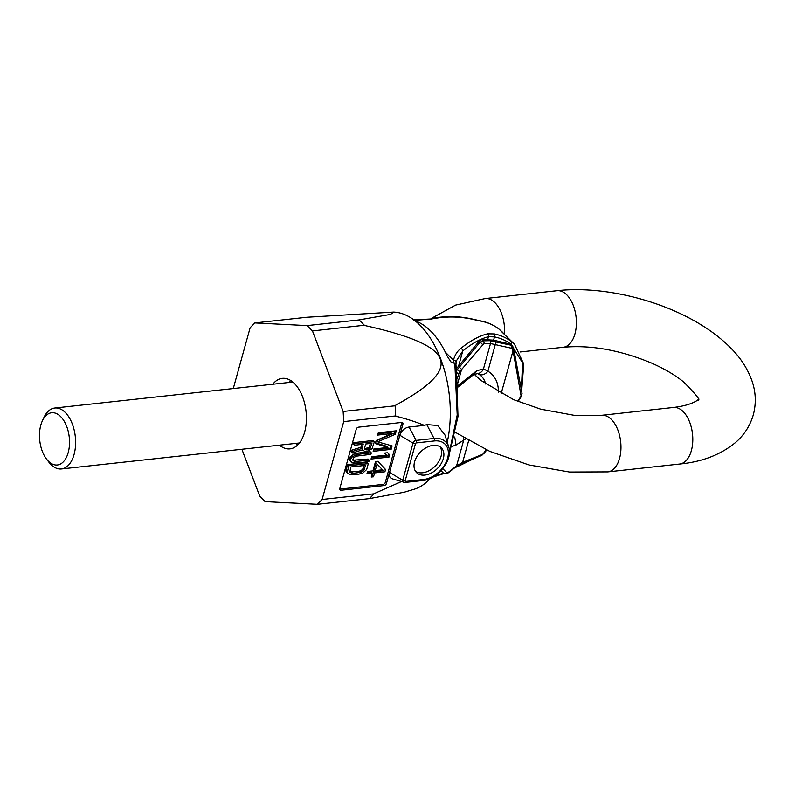 <?xml version="1.0" encoding="UTF-8"?>
<svg xmlns="http://www.w3.org/2000/svg" width="795" height="795" viewBox="0 0 795 795"><rect width="100%" height="100%" fill="white"/><g stroke="black" fill="none" stroke-linecap="round" stroke-linejoin="round"><path stroke-width="1.19" d="M233.273 388.546L250.147 327.739L254.867 322.929L307.148 325.602L312.455 330.929L343.142 411.472L343.718 421.608L322.124 499.479L317.394 504.298L265.123 501.625L259.806 496.299L241.889 449.264M272.794 384.243A35.457 20.034 83.8 0 1 282.285 378.36A35.457 20.034 83.8 0 1 302.04 395.463A35.457 20.034 83.8 0 1 304.624 432.152A35.457 20.034 83.8 0 1 289.976 448.857A35.457 20.034 83.8 0 1 279.433 445.17M254.867 322.929L306.94 317.245L393.724 312.067L390.564 314.383L359.062 319.908L364.627 325.493C456.012 345.835 464.668 367.499 395.115 405.539L395.731 416.163C406.742 418.945 416.282 422.016 424.351 425.385L409.077 427.044A8.755 5.903 -44.9 0 0 399.835 435.253L402.926 424.123A2.186 1.481 135.1 0 0 402.677 422.771A2.186 1.481 135.1 0 0 401.644 422.463L358.545 427.163A2.186 1.481 135.1 0 0 356.24 429.211L339.773 488.587A2.186 1.481 135.1 0 0 340.022 489.939A2.186 1.481 135.1 0 0 341.055 490.247L384.144 485.546A2.186 1.481 135.1 0 0 386.459 483.489L399.835 435.253L413.012 443.133L402.727 480.24A2.902 1.958 135.1 0 0 403.592 482.366A2.902 1.958 135.1 0 0 404.426 482.446A2.186 1.232 83.8 0 0 404.754 482.486L422.711 480.528C437.707 479.474 453.349 459.609 448.698 446.899L448.698 446.899A24.794 16.715 135.1 0 0 434.04 438.452L426.776 424.6L424.351 425.385M401.286 481.641L374.266 493.566L369.466 498.614L317.394 504.298M405.659 481.452A2.186 1.232 83.8 0 1 404.754 482.486L392.263 478.799A8.755 5.903 -44.9 0 1 389.55 472.359L402.727 480.24A2.186 1.043 -164.5 0 0 405.162 480.816A0.845 0.576 135.1 0 0 405.659 481.452L423.616 479.494A2.186 1.232 83.8 0 1 422.711 480.528M322.124 499.479L374.197 493.804M343.718 421.608L395.791 415.924M363.186 444.276L354.441 445.23L354.848 443.759L374.415 441.623L372.03 448.758L367.33 451.163L364.478 451.242L362.46 449.801L352.274 453.051L352.751 451.331L362.033 448.43L363.186 444.276M364.398 448.638L364.607 449.334L366.485 449.841L370.013 448.738L371.921 443.322L365.68 443.998L364.398 448.638L368.88 447.595L370.42 443.481M355.951 463.078L352.414 462.75L350.456 461.07L350.645 458.914L352.503 456.578L358.396 454.273L371.295 452.872L370.887 454.333L356.249 456.171L353.835 457.612L352.871 459.619L353.02 460.553L354.759 461.547L369.258 460.196L368.85 461.666L355.951 463.078M366.684 469.487L362.888 472.985L358.942 474.128L350.684 474.784L347.206 472.796L348.757 465.751L368.314 463.624L366.684 469.487M365.412 465.363L350.843 466.953L349.77 472.28L353.109 473.333L361.079 472.23L364.19 469.756L365.412 465.363M445.031 435.153L437.677 425.484L426.776 424.6M433.076 445.379A17.51 11.806 -44.9 0 1 441.364 447.863A17.51 11.806 -44.9 0 1 441.046 463.843A17.51 11.806 -44.9 0 1 424.848 475.062A17.51 11.806 -44.9 0 1 416.56 472.588A17.51 11.806 -44.9 0 1 416.878 456.608A17.51 11.806 -44.9 0 1 433.076 445.379M440.102 446.83A17.51 11.806 -44.9 0 1 438.125 462.531A17.51 11.806 -44.9 0 1 422.562 472.777A17.51 11.806 -44.9 0 1 415.537 471.326M393.724 312.067L394.559 312.127A89.596 50.612 83.8 0 1 420.138 325.344A89.596 50.612 83.8 0 1 447.247 442.268M369.506 498.574L404.059 492.254L413.887 489.332A89.596 50.612 83.8 0 0 430.423 478.332M307.148 325.602L359.221 319.918M312.455 330.929L364.527 325.244M343.142 411.472L395.214 405.788M339.703 489.114A2.186 1.481 135.1 0 0 339.912 489.104L383.011 484.403A2.186 1.481 135.1 0 0 385.317 482.346L401.783 422.98A2.186 1.481 135.1 0 0 401.853 422.453M352.274 453.051L351.132 451.898L351.609 450.189L360.89 447.277L361.675 444.435M354.441 445.23L353.308 444.077L353.715 442.616L373.272 440.48L374.415 441.623M352.96 460.196L368.115 459.053L369.258 460.196M351.012 461.955L349.313 459.917L349.512 457.771L353.298 454.273L357.253 453.13L370.152 451.719L371.295 452.872M347.763 473.681L346.064 471.654L345.984 470.471L347.614 464.608L367.171 462.471L368.314 463.624M387.95 447.466L373.809 449.006L373.173 451.322L391.12 449.364L392.094 445.886L377.655 441.841L395.304 434.289L396.268 430.81L378.311 432.768L377.675 435.084L391.806 433.543L376.174 440.5L375.31 443.59L387.95 447.466L386.807 446.313L375.518 442.855M371.026 459.053L388.984 457.095L389.62 454.78L387.592 452.753L384.532 453.08L386.569 455.108L371.672 456.737L371.026 459.053M385.555 469.467L377.804 461.309L375.518 461.567L372.944 470.839L367.598 471.425L366.952 473.741L372.298 473.154L371.225 477.02L373.521 476.771L374.594 472.906L384.909 471.783L385.555 469.467L377.754 461.319M349.711 471.922L358.207 471.515L361.328 470.461L363.047 468.613L363.901 465.522M377.059 464.022L382.494 469.795L375.24 470.59L377.059 464.022L375.916 462.879L374.097 469.447L375.24 470.59M362.033 448.43L360.89 447.277M352.751 451.331L351.609 450.189M363.017 450.685L362.212 449.881M354.848 443.759L353.715 442.616M370.639 447.963L369.496 446.82M370.013 448.738L368.88 447.595M369.049 449.324L367.906 448.171M367.737 449.702L366.594 448.559M366.485 449.841L365.342 448.688M365.303 449.732L364.468 448.897M356.359 461.607L355.216 460.464M354.759 461.547L353.626 460.394M358.396 454.273L357.253 453.13M356.24 454.75L355.107 453.597M354.441 455.416L353.298 454.273M352.503 456.578L351.37 455.436M351.4 457.642L350.267 456.499M350.645 458.914L349.512 457.771M350.376 459.888L349.234 458.745M350.456 461.07L349.313 459.917M348.757 465.751L347.614 464.608M347.127 471.624L345.984 470.471M347.206 472.796L346.064 471.654M364.19 469.756L363.047 468.613M363.504 470.779L362.361 469.636M362.46 471.604L361.328 470.461M361.079 472.23L359.936 471.087M359.35 472.657L358.207 471.515M353.109 473.333L351.966 472.19M351.509 473.273L350.366 472.131M391.806 433.543L390.663 432.401L378.032 433.782M395.304 434.289L394.161 433.146L394.767 430.97M377.655 441.841L376.512 440.688L394.161 433.146M391.12 449.364L389.987 448.221L390.733 445.508M373.531 450.01L389.987 448.221M371.384 457.741L387.841 455.952L388.477 453.637M384.541 453.08L386.569 455.108M371.593 475.718L372.378 475.629L373.451 471.763L383.766 470.64L384.412 468.325M367.31 472.439L371.156 472.011L372.298 473.154M388.984 457.095L387.841 455.952M384.909 471.783L383.766 470.64M374.594 472.906L373.451 471.763M373.521 476.771L372.378 475.629M297.728 444.952A35.457 20.034 83.8 0 1 295.601 443.401M290.702 380.507A35.457 20.034 -96.2 0 0 288.953 382.474M42.324 420.943L43.894 417.564A30.647 17.311 -96.2 0 1 54.766 408.024A30.647 17.311 -96.2 0 1 65.299 412.506A30.647 17.311 83.8 0 1 75.495 445.906A30.647 17.311 83.8 0 1 61.414 468.951A30.647 17.311 83.8 0 1 50.89 464.459A30.647 17.311 -96.2 0 1 48.733 461.974L46.478 459.013A26.265 14.837 -96.2 0 0 48.326 461.14A26.265 14.837 83.8 0 0 68.191 452.613A26.265 14.837 83.8 0 0 60.678 416.61A26.265 14.837 -96.2 0 0 42.324 420.943A26.265 14.837 -96.2 0 0 46.478 459.013M456.211 370.997L479.971 342.297L483.161 340.846L489.849 340.707L511.453 345.298L510.469 344.315L511.602 344.464L511.692 341.8L514.504 344.245L498.932 329.041M502.917 332.628L499.061 329.13C493.983 325.135 488.05 322.442 481.243 321.031A2.186 1.481 101.7 0 1 481.8 321.329A80.991 54.617 -44.9 0 1 499.141 329.209M413.768 320.474L431.685 318.964C445.935 316.191 459.788 316.36 473.214 319.451L481.8 321.329M521.401 389.997L522.534 362.778L511.096 344.344A78.804 53.136 135.1 0 0 494.5 336.911A2.186 1.481 -78.3 0 0 494.351 333.93L487.564 333.84C479.246 335.878 470.372 340.697 460.941 348.319C457.324 351.072 454.82 355.057 453.438 360.264L454.164 363.265L450.835 361.834L447.029 355.802A80.991 45.752 -96.2 0 0 430.86 331.247A80.991 45.752 -96.2 0 0 415.129 320.852M456.052 369.178L479.017 341.353L481.82 339.495L493.596 340.151L511.096 344.344M489.849 340.707A2.186 1.898 88.8 0 1 490.505 343.539L511.563 348.28A2.186 1.481 -44.9 0 1 512.358 349.075L512.884 351.301L513.5 348.836M495.235 341.413A2.186 1.491 103.5 0 1 495.345 344.384L487.901 371.225A8.755 6.37 120.3 0 1 478.918 374.207L481.263 376.015A35.02 23.612 -44.9 0 1 485.705 384.065M511.831 345.686L510.469 344.315L511.374 344.732M513.093 350.893L521.232 396.635L522.027 393.336L513.808 349.383M454.889 467.659L458.536 466.138A2.186 0.894 -110.6 0 0 458.904 465.244L457.065 466.009M493.596 340.151L494.5 336.911L488.458 336.712A2.186 1.799 -103.9 0 0 487.564 333.84M443.491 473.114L434.815 475.887M458.695 365.69L462.769 350.993C471.862 343.529 480.428 338.759 488.458 336.712L487.723 339.376M454.164 363.265L455.893 364.994L456.37 360.86L462.769 350.993A2.186 1.232 -129.5 0 0 460.941 348.319M456.042 362.272A2.186 1.471 -169.4 0 0 456.072 362.142A2.186 1.471 -169.4 0 0 453.438 360.264L445.279 352.086M456.37 360.86L456.082 362.063M458.029 385.555L476.632 370.808L483.469 368.9A8.755 7.483 84.9 0 1 477.507 373.58L477.507 373.58A8.755 7.483 84.9 0 1 477.487 373.58L478.918 374.207M465.622 438.92L456.052 445.021L452.116 446.412M481.82 339.495L483.161 340.846A2.186 1.898 88.8 0 1 483.817 343.678L490.505 343.539L483.469 368.9L487.901 371.225A43.775 29.524 -44.9 0 1 498.376 392.124M485.626 451.49L481.76 455.446L462.302 463.227A2.186 0.865 -111.8 0 0 462.63 462.332L456.569 465.91L463.594 440.549A8.755 5.436 -126.2 0 0 463.306 437.508M486.272 449.781L485.218 451.401L485.656 449.493M501.138 393.644L512.884 351.301M457.234 378.281L459.073 373.302L461.537 369.596L483.817 343.678M462.302 463.227L456.221 466.625A2.186 1.302 -127.9 0 0 456.569 465.91L448.092 472.498L446.879 472.727L442.765 468.623M456.409 372.636A2.186 0.557 21.1 0 0 459.073 373.302M456.231 368.91L457.135 369.824A2.186 0.785 35.6 0 1 459.719 372.06M459.093 367.29A2.186 0.666 39.9 0 1 461.537 369.596L457.801 383.101M413.609 319.689L414.404 319.789A2.186 0.785 94.2 0 0 414.036 320.007M414.404 319.789L431.685 318.964M431.407 318.487C445.737 315.794 459.58 316.032 472.946 319.183A2.186 0.805 103.5 0 1 473.214 319.451M454.829 363.265L457.204 415.01L449.413 451.938M455.962 364.666L456.648 374.266A2.186 0.616 171 0 0 455.615 373.918M423.616 479.494A22.737 15.334 135.1 0 0 447.615 458.188A22.737 15.334 135.1 0 0 434.309 440.947A2.186 1.232 -96.2 0 0 434.04 438.452L416.083 440.41L409.077 427.044M434.309 440.947L416.351 442.904A0.845 0.576 135.1 0 0 415.457 443.699L405.162 480.816M416.351 442.904A2.186 1.232 -96.2 0 0 416.083 440.41A2.902 1.958 135.1 0 0 413.012 443.133A2.186 1.043 -164.5 0 0 415.457 443.699M386.459 483.489L385.317 482.346M402.926 424.123L401.783 422.98M384.144 485.546L383.011 484.403M341.055 490.247L339.912 489.104M511.692 341.8A80.991 54.617 135.1 0 0 494.351 333.93M513.808 349.373L512.487 345.865A4.382 2.951 -44.9 0 0 511.453 345.298A2.186 1.491 103.5 0 1 511.563 348.28M513.053 346.908A2.186 1.491 166.8 0 1 513.351 347.455A2.186 1.491 166.8 0 1 512.358 349.075M522.027 393.356A2.186 1.61 169.4 0 1 521.311 394.827M470.451 459.967A78.804 53.136 -44.9 0 1 458.904 465.244L459.033 464.777M482.416 344.603A2.186 0.666 39.9 0 0 479.971 342.297L479.017 341.353M476.632 370.808L473.432 374.773L477.507 373.58M485.218 451.043L483.4 453.528A2.186 1.481 -44.9 0 1 482.088 454.561L462.63 462.332L468.633 440.678M456.052 445.021L454.73 437.002M456.221 466.625L447.744 473.214L443.65 473.264L441.016 470.64M443.65 473.264A2.186 1.958 -45.1 0 0 446.879 472.727M447.744 473.214A2.186 1.302 -127.9 0 0 448.092 472.498M481.76 455.446A2.186 0.865 -111.8 0 0 482.088 454.561M484.016 453.677L483.4 453.528M520.834 396.536L517.684 401.386M475.847 375.876A35.02 23.612 135.1 0 0 475.49 373.998M504.428 334.139A28.451 16.069 83.8 0 0 485.208 298.542L557.037 290.702C601.875 285.584 660.098 299.526 700.723 324.599C711.903 331.406 721.631 338.928 729.909 347.157C740.533 357.551 748.025 369.178 752.378 382.047C755.886 392.849 756.204 403.771 753.312 414.811C750.102 425.762 744.209 434.964 735.633 442.418C720.747 454.71 702.074 461.925 679.606 464.041A28.451 16.069 -96.2 0 0 691.362 450.636A28.451 16.069 -96.2 0 0 689.285 421.191A28.451 16.069 -96.2 0 0 673.435 407.467L601.616 415.308A28.451 16.069 -96.2 0 1 617.467 429.022A28.451 16.069 -96.2 0 1 619.534 458.477A28.451 16.069 -96.2 0 1 607.787 471.882L569.488 472.031L529.003 464.956L489.889 451.411L455.694 432.54M557.037 290.702A28.451 16.069 83.8 0 1 572.887 304.425A28.451 16.069 83.8 0 1 574.954 333.88A28.451 16.069 83.8 0 1 563.208 347.286C590.586 344.791 619.931 350.009 651.244 362.937C664.451 368.771 675.283 375.151 683.73 382.067C695.655 394.062 700.534 400.133 698.368 400.283M448.698 446.899L444.981 434.984M61.414 468.951L299.477 442.984M54.766 408.024L292.828 382.057M512.487 345.865L511.384 344.762M432.699 477.179L443.968 473.532M458.149 386.976L473.432 374.773M521.232 396.635L518.052 401.535M486.629 449.95L485.646 451.471M472.946 319.183L481.243 321.031M456.648 374.266L457.99 416.54L449.274 454.144M474.734 374.763L474.685 374.266M458.536 466.138L474.724 458.258M518.27 401.624L518.648 400.62M521.629 391.239L523.756 364.05L514.504 344.245M520.049 351.986L563.208 347.286M679.606 464.041L607.787 471.882M698.735 398.971C699.68 398.295 694.671 404.973 673.435 407.467M474.367 374.385L481.084 380.517L513.57 399.656L540.769 409.196L574.278 415.328L601.616 415.308M485.208 298.542L455.605 305.091L431.099 318.547"/></g></svg>
